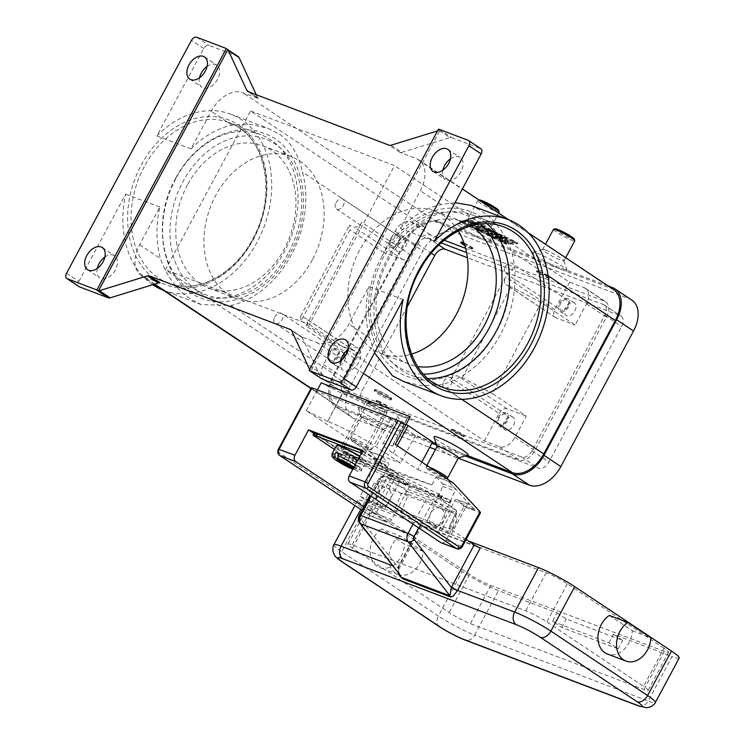 <?xml version="1.0" encoding="UTF-8"?>
<svg xmlns="http://www.w3.org/2000/svg" width="745" height="745" viewBox="0 0 745 745"><rect width="100%" height="100%" fill="white"/><g stroke="black" fill="none" stroke-linecap="round" stroke-linejoin="round"><path stroke-width="0.56" stroke-dasharray="3.73 2.79" d="M428.151 378.562A85.796 64.731 -69.2 0 1 411.231 375.34A85.796 64.731 -69.2 0 1 401.397 370.274A85.796 64.731 -69.2 0 1 387.223 258.869A85.796 64.731 -69.2 0 1 472.153 214.923A85.796 64.731 -69.2 0 1 481.978 219.989A85.796 64.731 -69.2 0 1 486.941 223.751M403.129 299.481L368.999 286.527L348.828 324.149A29.018 18.765 123.7 0 1 317.389 342.802L301.194 336.647A4.833 3.129 123.7 0 1 301.604 336.861A4.833 3.129 123.7 0 1 301.883 337.085A4.833 3.129 123.7 0 1 302.368 337.783L320.965 377.892A4.833 3.129 -56.3 0 0 321.458 378.59M374.484 352.897L369.576 337.969A94.261 71.12 -69.2 0 1 368.999 286.527M470.812 205.359L480.991 210.686C495.043 219.933 505.25 233.53 511.619 251.475A94.261 71.12 -69.2 0 1 440.081 384.904L422.07 385.817L403.883 381.608M480.897 148.758A4.833 3.129 -56.3 0 0 480.488 148.544L468.205 140.367M391.032 145.228L401.779 152.38A4.833 3.129 123.7 0 1 400.838 152.539A4.833 3.129 123.7 0 1 399.99 152.39L416.194 158.545A29.018 18.765 123.7 0 1 418.643 159.803A29.018 18.765 123.7 0 1 420.366 190.72L400.195 228.343L434.326 241.306M401.779 152.38L449.822 137.583L439.075 130.422A4.833 3.129 123.7 0 1 439.988 130.273L310.684 371.41A4.833 3.129 123.7 0 1 310.218 370.74L309.641 369.483M439.327 129.397L451.61 137.574A4.833 3.129 -56.3 0 0 450.762 137.425A4.833 3.129 -56.3 0 0 449.822 137.583M451.61 137.574L480.488 148.544M442.828 170.214A13.298 8.605 -56.3 0 0 445.389 179.675A13.298 8.605 -56.3 0 0 460.922 171.704A13.298 8.605 -56.3 0 0 460.14 157.53A13.298 8.605 -56.3 0 0 450.418 158.825M613.619 289.609A29.018 18.765 -56.3 0 0 611.161 288.352L562.196 269.755A19.342 2.151 -151.8 0 0 566.973 270.454A19.342 2.151 -151.8 0 0 555.9 262.445A19.342 2.151 -151.8 0 0 537.639 253.402A19.342 2.151 -151.8 0 0 533.085 252.285A19.342 2.151 -151.8 0 0 542.174 259.67A19.342 2.151 -151.8 0 0 562.196 269.755L486.522 241.017A19.342 2.151 -151.8 0 0 491.3 241.715A19.342 2.151 -151.8 0 0 480.227 233.716A19.342 2.151 -151.8 0 0 461.965 224.664A19.342 2.151 -151.8 0 0 457.421 223.547A19.342 2.151 -151.8 0 0 466.51 230.931A19.342 2.151 -151.8 0 0 486.522 241.017L437.566 222.429A29.018 18.765 -56.3 0 0 406.127 241.082L334.589 374.512A29.018 18.765 -56.3 0 0 336.312 405.429A29.018 18.765 -56.3 0 0 338.761 406.686L387.726 425.283A19.342 2.151 28.2 0 1 369.464 416.231A19.342 2.151 28.2 0 1 358.392 408.232A19.342 2.151 28.2 0 1 363.16 408.93A19.342 2.151 28.2 0 1 383.181 419.007A19.342 2.151 28.2 0 1 392.27 426.401A19.342 2.151 28.2 0 1 387.726 425.283L432.435 442.26M237.934 56.434A4.833 3.129 -56.3 0 0 237.841 56.397L208.963 45.426A4.833 3.129 -56.3 0 0 206.197 45.873A4.833 3.129 -56.3 0 0 203.72 48.537L156.86 135.935L190.99 148.898L211.161 111.266A29.018 18.765 123.7 0 1 242.591 92.613L258.794 98.768A4.833 3.129 123.7 0 1 258.385 98.554A4.833 3.129 123.7 0 1 258.105 98.331A4.833 3.129 123.7 0 1 257.612 97.632L256.271 94.736M471.781 220.38L460.121 220.892L506.321 243.382L517.989 242.87L471.781 220.38L471.324 221.228L517.533 243.717L505.874 244.23L459.665 221.74L471.324 221.228M545.647 250.115A12.088 1.35 -151.8 0 0 542.807 249.417A12.088 1.35 -151.8 0 0 542.667 249.51A12.088 1.35 -151.8 0 0 549.028 254.352A12.088 1.35 -151.8 0 0 561.004 260.34A12.088 1.35 -151.8 0 0 563.984 260.936A12.088 1.35 -151.8 0 0 563.984 260.769A12.088 1.35 -151.8 0 0 557.064 255.768A12.088 1.35 -151.8 0 0 545.647 250.115M553.451 229.395A12.088 1.35 -151.8 0 0 559.821 234.237A12.088 1.35 -151.8 0 0 571.788 240.216A12.088 1.35 -151.8 0 0 574.768 240.821M555.211 228.817A10.886 1.211 -151.8 0 0 560.324 232.971A10.886 1.211 -151.8 0 0 571.592 238.642A10.886 1.211 -151.8 0 0 574.274 239.033M485.33 231.602A12.088 1.35 28.2 0 1 473.354 225.623A12.088 1.35 28.2 0 1 466.994 220.771A12.088 1.35 28.2 0 1 467.134 220.678A12.088 1.35 28.2 0 1 469.974 221.377A12.088 1.35 28.2 0 1 481.391 227.029A12.088 1.35 28.2 0 1 488.31 232.03A12.088 1.35 28.2 0 1 488.31 232.198A12.088 1.35 28.2 0 1 485.33 231.602M499.094 212.083A12.088 1.35 28.2 0 1 496.114 211.478A12.088 1.35 28.2 0 1 484.148 205.499A12.088 1.35 28.2 0 1 477.787 200.656A12.088 1.35 28.2 0 1 477.927 200.554A12.088 1.35 28.2 0 1 480.767 201.262A12.088 1.35 28.2 0 1 481.121 201.392M498.601 210.295A10.886 1.211 28.2 0 1 495.919 209.913A10.886 1.211 28.2 0 1 484.66 204.232A10.886 1.211 28.2 0 1 479.547 200.079M340.623 360.831A13.298 8.605 -56.3 0 0 343.184 370.293A13.298 8.605 -56.3 0 0 358.717 362.321A13.298 8.605 -56.3 0 0 357.926 348.148A13.298 8.605 -56.3 0 0 348.204 349.442M309.156 370.386L310.684 371.41M439.075 130.422L437.566 130.887M439.988 130.273L438.451 129.248M66.519 273.331L78.802 281.508A4.833 3.129 -56.3 0 0 78.067 284.832A4.833 3.129 -56.3 0 0 79.091 286.667M97.288 268.414A13.298 8.605 -56.3 0 0 99.849 277.885A13.298 8.605 -56.3 0 0 115.382 269.913A13.298 8.605 -56.3 0 0 114.59 255.74A13.298 8.605 -56.3 0 0 104.877 257.025M199.502 77.806A13.298 8.605 -56.3 0 0 202.063 87.267A13.298 8.605 -56.3 0 0 217.587 79.296A13.298 8.605 -56.3 0 0 216.804 65.122A13.298 8.605 -56.3 0 0 207.082 66.417M78.802 281.508L125.663 194.11A94.261 71.12 -69.2 0 0 152.762 284.711M156.86 135.935A94.261 71.12 -69.2 0 1 230.736 114.19A94.261 71.12 -69.2 0 1 241.538 119.749A94.261 71.12 -69.2 0 1 260.666 234.973A94.261 71.12 -69.2 0 1 163.798 290.429A94.261 71.12 -69.2 0 1 163.313 290.243M175.839 178.595A85.796 64.731 110.8 0 0 190.012 290.001A85.796 64.731 110.8 0 0 199.846 295.067A85.796 64.731 110.8 0 0 284.776 251.121A85.796 64.731 110.8 0 0 270.603 139.715A85.796 64.731 110.8 0 0 260.769 134.649A85.796 64.731 110.8 0 0 175.839 178.595M159.998 283.026L143.794 276.879A29.018 18.765 123.7 0 1 141.336 275.613A29.018 18.765 123.7 0 1 139.613 244.695L159.793 207.073A94.261 71.12 110.8 0 0 160.371 258.515C166.74 276.46 176.956 290.056 191.009 299.304L201.178 304.63L230.866 305.45A94.261 71.12 110.8 0 0 302.414 172.02C298.847 155.137 291.221 142.528 279.543 134.184L268.116 128.382L249.92 124.173L231.918 125.085A94.261 71.12 110.8 0 0 190.99 148.898M159.793 207.073L125.663 194.11M467.944 455.139A19.342 2.151 28.2 0 1 463.399 454.022A19.342 2.151 28.2 0 1 445.137 444.97A19.342 2.151 28.2 0 1 434.056 436.97M436.123 443.657L467.05 455.4M432.631 441.897L415.421 435.359L390.855 419.007A38.693 4.312 -151.8 0 0 366.54 404.796A38.693 4.312 -151.8 0 0 342.551 393.639L321.179 382.883M410.206 416.688L407.245 418.206A38.693 4.312 -151.8 0 0 397.709 416.269A38.693 4.312 -151.8 0 0 397.653 416.613A38.693 4.312 -151.8 0 0 406.155 424.24M342.262 393.518L327.679 421.381A38.693 4.312 28.2 0 1 351.659 432.547A38.693 4.312 28.2 0 1 375.983 446.749L400.54 463.101L415.421 435.359M421.81 462.068L417.759 469.639L393.192 453.286A38.693 4.312 28.2 0 1 382.781 444.365A38.693 4.312 28.2 0 1 382.837 444.02A38.693 4.312 28.2 0 1 392.373 445.948L395.325 444.439M437.054 446.478A12.088 1.35 -151.8 0 0 437.045 446.646A12.088 1.35 -151.8 0 0 443.973 451.647A12.088 1.35 -151.8 0 0 455.381 457.309A12.088 1.35 -151.8 0 0 458.231 458.007A12.088 1.35 -151.8 0 0 458.361 457.905M429.921 467.469A12.088 1.35 -151.8 0 0 429.241 467.208A12.088 1.35 -151.8 0 0 426.261 466.603A12.088 1.35 -151.8 0 0 426.261 466.77A12.088 1.35 -151.8 0 0 433.18 471.771A12.088 1.35 -151.8 0 0 444.597 477.424A12.088 1.35 -151.8 0 0 447.438 478.122M438.377 473.103A10.886 1.211 -151.8 0 0 429.446 468.773A10.886 1.211 -151.8 0 0 426.755 468.382A10.886 1.211 -151.8 0 0 432.985 472.889A10.886 1.211 -151.8 0 0 443.266 477.973A10.886 1.211 -151.8 0 0 445.817 478.607A10.886 1.211 -151.8 0 0 445.668 477.955M364.361 418.345A12.088 1.35 28.2 0 1 376.337 424.324A12.088 1.35 28.2 0 1 382.697 429.176A12.088 1.35 28.2 0 1 382.558 429.269A12.088 1.35 28.2 0 1 379.717 428.571A12.088 1.35 28.2 0 1 368.3 422.918A12.088 1.35 28.2 0 1 361.381 417.917A12.088 1.35 28.2 0 1 361.381 417.74A12.088 1.35 28.2 0 1 364.361 418.345M353.577 438.47A12.088 1.35 28.2 0 1 365.544 444.448A12.088 1.35 28.2 0 1 371.904 449.291A12.088 1.35 28.2 0 1 371.764 449.393A12.088 1.35 28.2 0 1 368.924 448.686A12.088 1.35 28.2 0 1 357.507 443.033A12.088 1.35 28.2 0 1 350.588 438.032A12.088 1.35 28.2 0 1 350.597 437.864A12.088 1.35 28.2 0 1 353.577 438.47M353.773 440.034A10.886 1.211 28.2 0 1 365.031 445.706A10.886 1.211 28.2 0 1 370.144 449.868A10.886 1.211 28.2 0 1 367.592 449.235A10.886 1.211 28.2 0 1 357.321 444.15A10.886 1.211 28.2 0 1 351.091 439.643A10.886 1.211 28.2 0 1 353.773 440.034M400.195 228.343A94.261 71.12 -69.2 0 1 441.124 204.54L455.018 202.705M187.517 184.788A76.13 57.44 110.8 0 0 208.814 288.129A76.13 57.44 110.8 0 0 284.171 249.137A76.13 57.44 110.8 0 0 262.873 145.797A76.13 57.44 110.8 0 0 187.517 184.788M312.36 259.847A76.13 57.44 -69.2 0 1 237.003 298.829A76.13 57.44 -69.2 0 1 215.705 195.488A76.13 57.44 -69.2 0 1 291.072 156.506A76.13 57.44 -69.2 0 1 312.36 259.847M471.129 225.856A76.13 57.44 110.8 0 0 463.176 221.861A76.13 57.44 110.8 0 0 387.819 260.852A76.13 57.44 110.8 0 0 409.126 364.193A76.13 57.44 110.8 0 0 417.721 366.493M458.25 230.95A76.13 57.44 110.8 0 0 434.987 211.161A76.13 57.44 110.8 0 0 359.63 250.143A76.13 57.44 110.8 0 0 380.928 353.493A76.13 57.44 110.8 0 0 411.473 354.136M506.321 243.382L505.874 244.23M460.121 220.892L459.665 221.74M461.891 222.587L472.656 222.112L515.307 242.87L504.542 243.336L461.891 222.587L462.347 221.74L473.112 221.265L515.764 242.023L504.998 242.488L462.347 221.74M517.989 242.87L517.533 243.717M504.998 242.488L504.542 243.336M488.878 229.535L504.812 240.141L507.475 241.445L510.213 241.306L507.066 239.573L505.045 239.657L500.221 236.444L506.228 238.651L497.921 234.917L493.097 231.704L501.087 235.597L502.251 235.997L500.212 234.694L488.385 229.097L488.878 229.535L488.422 230.382L499.755 235.541L501.795 236.845L500.64 236.444L492.641 232.552L497.464 235.765L505.781 239.499L499.765 237.292L504.589 240.505L506.609 240.421L509.757 242.153L507.028 242.283L504.356 240.989L488.422 230.382M479.547 229.749L481.773 230.596L468.698 222.42L479.547 229.749L479.091 230.596L468.735 223.696L481.317 231.444L479.091 230.596M470.98 222.774L489.363 234.489L473.867 224.059L477.368 223.891L474.22 222.159L470.542 222.317L470.523 223.621L470.039 223.183L473.764 223.006L476.912 224.739L473.42 224.906L488.906 235.336L470.523 223.621M499.467 237.86L491.355 233.409L492.79 235.318L477.824 225.884L494.112 236.845L496.822 238.121L495.285 236.025L505.725 241.501L483.989 226.918L481.764 226.07L499.467 237.86L499.01 238.707L481.307 226.918L483.533 227.765L505.278 242.349L494.829 236.873L496.375 238.968L493.665 237.692L477.852 227.169L492.333 236.165L490.899 234.256L499.01 238.707M492.79 235.318L492.333 236.165M491.355 233.409L490.899 234.256M495.285 236.025L494.829 236.873M473.867 224.059L473.42 224.906M515.764 242.023L515.307 242.87M473.112 221.265L472.656 222.112M505.045 239.657L504.589 240.505M500.221 236.444L499.765 237.292M497.921 234.917L497.464 235.765M493.097 231.704L492.641 232.552M425.628 227.476L410.793 221.842A14.509 9.387 -56.3 0 0 395.074 231.174L383.722 252.35L403.008 259.679A7.254 4.694 123.7 0 0 410.868 255.013L425.628 227.476L250.618 110.958L165.446 269.802L340.456 386.329L355.216 358.792A7.254 4.694 -56.3 0 0 354.788 351.063A7.254 4.694 -56.3 0 0 354.173 350.746L334.887 343.426L323.535 364.603A14.509 9.387 -56.3 0 0 324.392 380.062A14.509 9.387 -56.3 0 0 325.621 380.695L340.456 386.329M306.093 326.087L361.744 222.308A7.254 4.694 123.7 0 1 353.884 226.964L349.433 225.279L349.945 229.86L301.11 320.937L300.598 316.346L305.05 318.041A7.254 4.694 123.7 0 1 305.664 318.357A7.254 4.694 123.7 0 1 306.093 326.087L355.216 358.792M250.618 110.958L394.543 165.614L309.371 324.457L165.446 269.802M300.598 316.346L349.433 225.279M383.722 252.35L349.945 229.86M301.11 320.937L334.887 343.426M444.216 240.244L430.75 235.131A14.509 9.387 -56.3 0 0 415.03 244.462L343.492 377.892A14.509 9.387 -56.3 0 0 344.348 393.351A14.509 9.387 -56.3 0 0 345.578 393.975L519.172 459.907A14.509 9.387 -56.3 0 0 534.891 450.576L606.439 317.147A14.509 9.387 -56.3 0 0 605.573 301.688A14.509 9.387 -56.3 0 0 604.344 301.054L465.569 248.355M466.538 252.546L603.385 304.519A9.676 6.258 123.7 0 1 604.204 304.938A9.676 6.258 123.7 0 1 604.782 315.247L532.098 450.79A9.676 6.258 123.7 0 1 521.621 457.011L346.537 390.52A9.676 6.258 123.7 0 1 345.717 390.101A9.676 6.258 123.7 0 1 345.149 379.792L417.824 244.248A9.676 6.258 123.7 0 1 428.3 238.028L441.133 242.898M309.371 324.457L484.38 440.984L499.215 446.618A14.509 9.387 -56.3 0 0 514.935 437.287L526.287 416.11L492.519 393.621L541.345 302.554L575.121 325.044L586.483 303.858A14.509 9.387 -56.3 0 0 585.617 288.399A14.509 9.387 -56.3 0 0 584.387 287.775L569.553 282.141L394.543 165.614M484.38 440.984L499.141 413.447L450.017 380.742A7.254 4.694 123.7 0 1 457.877 376.076L462.328 377.771L492.519 393.621M462.328 377.771L511.163 286.695L506.712 285.009A7.254 4.694 123.7 0 1 506.097 284.692A7.254 4.694 123.7 0 1 505.659 276.963L450.017 380.742M541.345 302.554L511.163 286.695M499.141 413.447A7.254 4.694 123.7 0 1 507 408.781L526.287 416.11M569.553 282.141L554.792 309.669A7.254 4.694 -56.3 0 0 555.221 317.398A7.254 4.694 -56.3 0 0 555.835 317.715L575.121 325.044M407.338 306.549L362.033 391.041A9.676 6.258 -56.3 0 0 362.61 401.341A9.676 6.258 -56.3 0 0 363.43 401.76L538.505 468.251A9.676 6.258 -56.3 0 0 548.981 462.04L621.665 326.487A9.676 6.258 -56.3 0 0 621.088 316.178A9.676 6.258 -56.3 0 0 620.278 315.759L467.385 257.696M631.816 300.077A29.018 18.765 -56.3 0 0 629.357 298.82L454.273 232.328A29.018 18.765 -56.3 0 0 422.843 250.981L350.159 386.534A29.018 18.765 -56.3 0 0 351.882 417.442A29.018 18.765 -56.3 0 0 354.341 418.709L429.716 447.335M435.434 449.505L458.231 458.156M608.013 285.884L437.389 221.088A29.018 18.765 -56.3 0 0 405.96 239.741L333.276 375.284A29.018 18.765 -56.3 0 0 334.999 406.202A29.018 18.765 -56.3 0 0 337.457 407.459L431.867 443.322M436.57 445.11L465.159 455.959M344.367 361.046A7.497 4.852 -56.3 0 0 343.92 353.055A7.497 4.852 -56.3 0 0 335.166 357.553A7.497 4.852 -56.3 0 0 335.613 365.534A7.497 4.852 -56.3 0 0 344.367 361.046M329.029 353.465A7.497 4.852 123.7 0 1 337.783 348.967A7.497 4.852 123.7 0 1 338.23 356.957A7.497 4.852 123.7 0 1 329.476 361.446A7.497 4.852 123.7 0 1 329.029 353.465M377.65 401.332A7.254 0.81 -151.8 0 0 375.862 400.968A7.254 0.81 -151.8 0 0 379.68 403.874A7.254 0.81 -151.8 0 0 386.869 407.459A7.254 0.81 -151.8 0 0 388.657 407.822A7.254 0.81 -151.8 0 0 384.839 404.917A7.254 0.81 -151.8 0 0 377.65 401.332M453.323 430.07A7.254 0.81 -151.8 0 0 451.535 429.707A7.254 0.81 -151.8 0 0 455.353 432.612A7.254 0.81 -151.8 0 0 462.533 436.197A7.254 0.81 -151.8 0 0 464.321 436.561A7.254 0.81 -151.8 0 0 460.503 433.655A7.254 0.81 -151.8 0 0 453.323 430.07M389.393 398.324A9.676 1.08 -151.8 0 0 391.777 398.808A9.676 1.08 -151.8 0 0 386.683 394.924A9.676 1.08 -151.8 0 0 377.11 390.147A9.676 1.08 -151.8 0 0 374.726 389.663A9.676 1.08 -151.8 0 0 379.81 393.537A9.676 1.08 -151.8 0 0 389.393 398.324M376.542 391.2A9.676 1.08 -151.8 0 0 374.269 390.641A9.676 1.08 -151.8 0 0 374.158 390.725A9.676 1.08 -151.8 0 0 379.242 394.599A9.676 1.08 -151.8 0 0 388.825 399.385A9.676 1.08 -151.8 0 0 391.209 399.86A9.676 1.08 -151.8 0 0 391.209 399.73A9.676 1.08 -151.8 0 0 385.677 395.725A9.676 1.08 -151.8 0 0 376.542 391.2M462.766 435.778A7.254 0.81 -151.8 0 0 464.554 436.142A7.254 0.81 -151.8 0 0 460.736 433.227A7.254 0.81 -151.8 0 0 453.556 429.642A7.254 0.81 -151.8 0 0 451.768 429.278A7.254 0.81 -151.8 0 0 455.577 432.184A7.254 0.81 -151.8 0 0 462.766 435.778M377.883 400.903A7.254 0.81 28.2 0 1 385.063 404.498A7.254 0.81 28.2 0 1 388.881 407.403A7.254 0.81 28.2 0 1 387.093 407.04A7.254 0.81 28.2 0 1 379.913 403.455A7.254 0.81 28.2 0 1 376.095 400.54A7.254 0.81 28.2 0 1 377.883 400.903M513.519 425.283A7.497 4.852 -56.3 0 0 513.072 417.293A7.497 4.852 -56.3 0 0 504.318 421.791A7.497 4.852 -56.3 0 0 504.765 429.772A7.497 4.852 -56.3 0 0 513.519 425.283M498.172 417.703A7.497 4.852 123.7 0 1 506.926 413.205A7.497 4.852 123.7 0 1 507.373 421.195A7.497 4.852 123.7 0 1 498.619 425.684A7.497 4.852 123.7 0 1 498.172 417.703M463.921 242.935A7.254 0.81 28.2 0 1 470.644 246.455A7.254 0.81 28.2 0 1 473.829 248.979A7.254 0.81 28.2 0 1 472.041 248.616A7.254 0.81 28.2 0 1 464.852 245.031A7.254 0.81 28.2 0 1 461.034 242.125M538.495 271.217A7.254 0.81 28.2 0 1 545.675 274.812A7.254 0.81 28.2 0 1 549.493 277.717A7.254 0.81 28.2 0 1 547.705 277.354A7.254 0.81 28.2 0 1 540.525 273.769A7.254 0.81 28.2 0 1 536.707 270.863A7.254 0.81 28.2 0 1 538.495 271.217M538.272 271.646A7.254 0.81 -151.8 0 0 536.484 271.282A7.254 0.81 -151.8 0 0 540.302 274.188A7.254 0.81 -151.8 0 0 547.482 277.773A7.254 0.81 -151.8 0 0 549.27 278.136A7.254 0.81 -151.8 0 0 545.452 275.231A7.254 0.81 -151.8 0 0 538.272 271.646M464.135 243.55A7.254 0.81 28.2 0 1 470.635 247.014A7.254 0.81 28.2 0 1 473.596 249.398A7.254 0.81 28.2 0 1 471.808 249.044A7.254 0.81 28.2 0 1 464.778 245.543M405.69 246.679A7.497 4.852 -56.3 0 0 405.252 238.689A7.497 4.852 -56.3 0 0 396.498 243.177A7.497 4.852 -56.3 0 0 396.936 251.167A7.497 4.852 -56.3 0 0 405.69 246.679M390.352 239.089A7.497 4.852 123.7 0 1 399.106 234.6A7.497 4.852 123.7 0 1 399.553 242.591A7.497 4.852 123.7 0 1 390.799 247.079A7.497 4.852 123.7 0 1 390.352 239.089M574.842 310.907A7.497 4.852 -56.3 0 0 574.395 302.926A7.497 4.852 -56.3 0 0 565.641 307.415A7.497 4.852 -56.3 0 0 566.088 315.405A7.497 4.852 -56.3 0 0 574.842 310.907M559.504 303.327A7.497 4.852 123.7 0 1 568.258 298.838A7.497 4.852 123.7 0 1 568.696 306.819A7.497 4.852 123.7 0 1 559.942 311.317A7.497 4.852 123.7 0 1 559.504 303.327M398.603 242.227A5.951 3.846 123.7 0 1 391.656 245.794A5.951 3.846 123.7 0 1 391.302 239.452A5.951 3.846 123.7 0 1 398.249 235.886A5.951 3.846 123.7 0 1 398.603 242.227M336.032 202.659A5.951 3.846 123.7 0 1 342.979 199.092A5.951 3.846 123.7 0 1 343.333 205.434A5.951 3.846 123.7 0 1 336.386 208.991A5.951 3.846 123.7 0 1 336.032 202.659M506.423 420.832A5.951 3.846 123.7 0 1 499.476 424.399A5.951 3.846 123.7 0 1 499.122 418.057A5.951 3.846 123.7 0 1 506.069 414.49A5.951 3.846 123.7 0 1 506.423 420.832M443.862 381.263A5.951 3.846 123.7 0 1 450.809 377.696A5.951 3.846 123.7 0 1 451.163 384.038A5.951 3.846 123.7 0 1 444.216 387.605A5.951 3.846 123.7 0 1 443.862 381.263M337.28 356.594A5.951 3.846 123.7 0 1 330.333 360.161A5.951 3.846 123.7 0 1 329.979 353.819A5.951 3.846 123.7 0 1 336.926 350.252A5.951 3.846 123.7 0 1 337.28 356.594M274.709 317.025A5.951 3.846 123.7 0 1 281.657 313.459A5.951 3.846 123.7 0 1 282.01 319.801A5.951 3.846 123.7 0 1 275.063 323.367A5.951 3.846 123.7 0 1 274.709 317.025M567.746 306.465A5.951 3.846 123.7 0 1 560.799 310.032A5.951 3.846 123.7 0 1 560.454 303.69A5.951 3.846 123.7 0 1 567.392 300.123A5.951 3.846 123.7 0 1 567.746 306.465M505.185 266.896A5.951 3.846 123.7 0 1 512.132 263.33A5.951 3.846 123.7 0 1 512.486 269.662A5.951 3.846 123.7 0 1 505.538 273.229A5.951 3.846 123.7 0 1 505.185 266.896M317.417 389.896L316.634 391.358L405.662 425.162M417.759 469.639L453.658 483.272M327.381 421.27L306.297 410.625L364.64 449.468L400.54 463.101M392.671 446.059L407.543 418.317M306.297 410.625L316.634 391.358L312.034 388.285L279.096 449.71A2.421 1.825 110.8 0 0 279.496 452.848L370.069 513.156A2.421 1.825 110.8 0 0 372.742 512.057L391.013 477.983L364.64 449.468M311.382 387.726L312.034 388.285M391.013 477.983L393.816 479.966L409.694 486.001L391.637 519.675A4.833 3.651 -69.2 0 1 386.851 522.152A4.833 3.651 -69.2 0 1 386.292 521.863L363.784 506.879M441.152 542.77A4.833 3.651 110.8 0 0 445.938 540.293L463.995 506.619L480.497 512.709M408.372 484.576L403.241 479.333A2.421 1.825 110.8 0 0 402.7 478.961A2.421 1.825 110.8 0 0 400.307 480.199L384.699 509.301L372.416 501.124L388.434 465.811A2.421 1.825 110.8 0 0 388.21 463.083L381.896 456.257L369.725 451.638L396.21 479.948L408.372 484.576L409.694 486.001M462.58 505.389L474.844 509.813L448.471 481.307L436.197 476.875L442.521 483.71A2.421 1.825 -69.2 0 1 442.744 486.429L426.717 521.751L439.001 529.928L454.608 500.817A2.421 1.825 -69.2 0 1 457.002 499.578A2.421 1.825 -69.2 0 1 457.551 499.951L462.58 505.389L474.742 510.008L469.713 504.57A2.421 1.825 110.8 0 0 469.173 504.197A2.421 1.825 110.8 0 0 466.78 505.436L451.172 534.547L438.889 526.37L454.906 491.048A2.421 1.825 110.8 0 0 454.683 488.329L448.369 481.503M463.995 506.619L462.682 505.194M362.852 450.483L396.629 472.973L431.877 484.948L436.197 476.875M431.877 484.948L377.566 464.321L342.318 452.345L313.878 433.413M381.896 456.257L377.566 464.321M369.725 451.638L376.048 458.464A2.421 1.825 -69.2 0 1 376.272 461.183L360.254 496.505L372.528 504.682L388.136 475.571A2.421 1.825 -69.2 0 1 390.529 474.332A2.421 1.825 -69.2 0 1 391.078 474.705L396.21 479.948M439.001 529.928L451.172 534.547M426.717 521.751L438.889 526.37M360.254 496.505L372.416 501.124M372.528 504.682L384.699 509.301M408.269 484.762L396.107 480.143M396.629 472.973L342.318 452.345M414.639 486.709L419.025 488.599L418.057 490.815L413.671 488.925L414.639 486.709L403.743 481.521L402.775 483.738L390.026 478.383L390.995 476.167L353.987 458.548A143.887 108.556 -69.2 0 1 344.264 453.09M362.508 451.125L394.701 472.237A143.887 108.556 110.8 0 0 404.433 477.703L441.44 495.323L440.481 497.539L441.506 498.098L438.386 497.26L439.354 495.043L438.321 494.484L441.44 495.323M344.255 453.081L314.176 432.882M361.372 453.249L364.398 454.934L365.534 452.82M390.995 476.167L403.743 481.521M439.354 495.043L450.241 500.23L449.282 502.447L450.315 503.005L449.514 502.763L450.474 500.547L451.274 500.789L450.241 500.23M451.274 500.789L450.315 503.005M419.025 488.599L450.474 500.547M402.775 483.738L413.671 488.925M334.449 449.431L342.504 454.795A146.309 110.381 110.8 0 0 353.018 460.764L390.026 478.383M440.481 497.539L403.473 479.92A146.309 110.381 -69.2 0 1 392.95 473.95L364.398 454.934M359.807 456.173A16.93 1.89 28.2 0 1 366.372 461.537A16.93 1.89 28.2 0 1 362.2 460.689A16.93 1.89 28.2 0 1 345.438 452.317A16.93 1.89 28.2 0 1 336.535 445.538M353.139 468.605L356.343 470.738L359.034 469.657L360.161 467.534A16.93 1.89 28.2 0 1 358.792 467.041A16.93 1.89 28.2 0 1 357.2 466.407L356.063 468.531L353.372 469.611L352.804 469.229M338.891 453.37L343.147 456.21L347.198 453.156L350.262 455.195L345.727 463.669M350.262 455.195L353.232 456.322L352.115 466.1M353.866 467.255L355.188 468.139L356.306 458.371L353.232 456.322M349.181 464.982L353.335 457.244L356.408 459.283L355.905 464.703L360.161 467.534M355.188 468.139L353.689 467.571M356.306 458.371L353.335 457.244M353.977 467.05A14.509 1.62 -151.8 0 1 356.343 470.738L356.697 470.905C359.295 471.883 360.999 471.585 361.828 470.011A16.93 1.89 -151.8 0 0 355.263 464.647M347.198 453.156L344.227 452.029L340.186 455.083L343.147 456.21M343.091 461.919L347.3 454.068L344.227 452.029M340.186 455.083L338.556 453.994M336.358 460.112L344.33 452.941L347.3 454.068M344.33 452.941L347.403 454.99L340.12 461.537M355.905 464.703L352.944 463.576L353.437 458.156L350.364 456.117L346.22 463.856M350.364 456.117L347.403 454.99M353.437 458.156L356.408 459.283M352.73 469.359L353.372 469.611A14.509 1.62 -151.8 0 1 352.748 469.341M357.2 466.407L352.944 463.576M418.057 490.815L449.514 502.763M449.282 502.447L438.386 497.26M388.62 397.811A8.465 0.941 -151.8 0 0 390.715 398.119A8.465 0.941 -151.8 0 0 385.863 394.617A8.465 0.941 -151.8 0 0 377.873 390.659A8.465 0.941 -151.8 0 0 375.89 390.166A8.465 0.941 -151.8 0 0 379.866 393.397A8.465 0.941 -151.8 0 0 388.62 397.811M368.756 401.834A12.088 1.35 -151.8 0 0 365.776 401.229A12.088 1.35 -151.8 0 0 372.146 406.072A12.088 1.35 -151.8 0 0 384.113 412.05A12.088 1.35 -151.8 0 0 387.093 412.656A12.088 1.35 -151.8 0 0 380.732 407.813A12.088 1.35 -151.8 0 0 368.756 401.834M359.127 458.65A12.088 1.35 28.2 0 1 347.161 452.671A12.088 1.35 28.2 0 1 340.8 447.82A12.088 1.35 28.2 0 1 343.78 448.425A12.088 1.35 28.2 0 1 355.747 454.403A12.088 1.35 28.2 0 1 362.107 459.246A12.088 1.35 28.2 0 1 359.127 458.65M382.576 411.026A9.676 1.08 -151.8 0 0 384.96 411.51A9.676 1.08 -151.8 0 0 379.876 407.636A9.676 1.08 -151.8 0 0 370.293 402.849A9.676 1.08 -151.8 0 0 367.909 402.375A9.676 1.08 -151.8 0 0 373.003 406.249A9.676 1.08 -151.8 0 0 382.576 411.026M357.591 457.626A9.676 1.08 -151.8 0 0 359.975 458.11A9.676 1.08 -151.8 0 0 354.89 454.236A9.676 1.08 -151.8 0 0 345.308 449.449A9.676 1.08 -151.8 0 0 342.923 448.965A9.676 1.08 -151.8 0 0 348.017 452.839A9.676 1.08 -151.8 0 0 357.591 457.626M389.719 490.061A9.676 7.301 -69.2 0 1 389.365 501.562A9.676 7.301 -69.2 0 1 380.108 505.957A9.676 7.301 -69.2 0 1 377.37 503.769L365.497 499.262A9.676 7.301 110.8 0 0 367.136 500.873A9.676 7.301 110.8 0 0 368.244 501.45A9.676 7.301 110.8 0 0 377.817 496.496A9.676 7.301 110.8 0 0 377.855 485.554A9.676 7.301 110.8 0 0 375.108 483.365A9.676 7.301 110.8 0 0 374.167 483.095L386.031 487.603A9.676 7.301 110.8 0 0 377.408 492.827A9.676 7.301 110.8 0 0 377.37 503.769L430.787 524.052A9.676 7.301 -69.2 0 1 430.815 513.109A9.676 7.301 -69.2 0 1 439.448 507.885L451.321 512.402A9.676 7.301 -69.2 0 1 452.262 512.662A9.676 7.301 -69.2 0 1 455.009 514.851A9.676 7.301 -69.2 0 1 454.971 525.793A9.676 7.301 -69.2 0 1 445.398 530.747A9.676 7.301 -69.2 0 1 444.29 530.179A9.676 7.301 -69.2 0 1 442.651 528.559L430.787 524.052A9.676 7.301 110.8 0 0 433.525 526.24A9.676 7.301 110.8 0 0 442.781 521.845A9.676 7.301 110.8 0 0 443.135 510.344A9.676 7.301 110.8 0 0 440.397 508.155A9.676 7.301 110.8 0 0 439.448 507.885L386.031 487.603A9.676 7.301 -69.2 0 1 386.981 487.873A9.676 7.301 -69.2 0 1 389.719 490.061M395.437 507.699L401.304 493.795L404.74 491.765L407.906 491.588A2.421 1.825 -69.2 0 1 408.428 494.466L401.304 493.795L380.239 479.771L360.645 516.304A2.421 1.825 110.8 0 0 360.692 519.107L397.932 567.215A4.833 0.475 27.3 0 1 399.264 568.295C398.724 568.565 398.705 570.139 399.208 573.026L400.903 576.239L398.826 572.821L397.932 567.215A14.509 10.951 -69.2 0 1 398.072 566.945L420.785 524.582L395.437 507.699L401.49 510.893L448.974 528.922L450.166 529.155L448.844 527.991L466.137 539.501M398.072 566.945A4.833 0.54 28.2 0 1 399.376 568.062A4.833 0.54 28.2 0 1 399.367 568.1L399.264 568.305A4.833 0.475 27.3 0 1 398.081 568.035L397.811 572.244M420.785 524.582A4.833 0.54 28.2 0 1 422.089 525.7A4.833 0.54 28.2 0 1 422.08 525.746A4.833 0.54 28.2 0 1 420.888 525.504L480.246 548.041M418.718 527.916L433.655 500.053L454.72 514.078L456.787 513.426L455.912 512.495A2.421 1.825 110.8 0 0 455.381 509.617L456.415 511.396L448.844 527.991M609.326 615.426L632.3 630.726A21.763 16.418 -69.2 0 1 620.948 651.903A21.763 16.418 -69.2 0 1 607.408 654.017M632.3 630.726L650.851 637.767M450.166 529.155L456.834 513.342C457.607 513.212 457.253 512.038 455.782 509.822L433.367 494.904A4.833 3.129 123.7 0 1 434.391 496.729A4.833 3.129 123.7 0 1 433.655 500.053A4.833 0.54 -151.8 0 0 430.61 498.275A4.833 0.54 -151.8 0 0 427.611 496.878L380.136 478.849A4.833 0.54 -151.8 0 0 378.944 478.607A4.833 0.54 -151.8 0 0 378.935 478.653A4.833 0.54 -151.8 0 0 380.239 479.771A4.833 3.129 123.7 0 1 382.716 477.098A4.833 3.129 123.7 0 1 385.482 476.66L407.906 491.588L455.381 509.617L432.957 494.689A4.833 3.651 110.8 0 0 432.407 494.401A4.833 3.651 110.8 0 0 427.611 496.878L413.009 524.117M552.529 621.339L608.907 642.758L618.126 648.886L561.739 627.476L552.529 621.339L557.074 612.874L498.461 590.617A29.018 3.231 28.2 0 1 462.235 571.592L365.516 507.196A29.018 3.231 28.2 0 1 357.749 500.24A29.018 3.231 28.2 0 1 364.901 501.692L468.363 540.982M608.907 642.758L613.452 634.284L672.064 656.541L648.215 701.017A29.018 3.231 -151.8 0 0 655.367 702.47M557.074 612.874L566.284 619.002L622.662 640.421L613.452 634.284M561.739 627.476L566.284 619.002M618.126 648.886L622.662 640.421M679.216 657.993A29.018 3.231 28.2 0 1 672.064 656.541M400.121 535.981A21.763 16.418 110.8 0 0 388.778 556.888A21.763 16.418 110.8 0 0 398.203 574.563A21.763 16.418 110.8 0 0 411.743 572.458A21.763 16.418 110.8 0 0 423.095 551.272L400.121 535.981L381.57 528.931L404.544 544.232A21.763 16.418 -69.2 0 1 393.192 565.408A21.763 16.418 -69.2 0 1 379.652 567.522A21.763 16.418 -69.2 0 1 370.228 549.847A21.763 16.418 -69.2 0 1 381.57 528.931M423.095 551.272L404.544 544.232M664.028 648.225L567.308 583.829A16.93 1.89 -151.8 0 0 546.178 572.728L372.575 506.796A16.93 1.89 -151.8 0 0 368.403 505.957A16.93 1.89 -151.8 0 0 372.938 510.008L469.657 574.404A16.93 1.89 -151.8 0 0 490.787 585.505L664.382 651.428A16.93 1.89 -151.8 0 0 668.563 652.275A16.93 1.89 -151.8 0 0 664.028 648.225L643.587 686.341L546.867 621.945A16.93 1.89 28.2 0 0 525.737 610.853L352.134 544.921A16.93 1.89 28.2 0 0 347.962 544.083A16.93 1.89 28.2 0 0 352.497 548.134L449.216 612.53A16.93 1.89 28.2 0 0 470.346 623.63L643.941 689.553A16.93 1.89 28.2 0 0 648.113 690.401A16.93 1.89 28.2 0 0 643.587 686.341M442.651 528.559L451.321 512.402M374.167 483.095L365.497 499.262M480.581 224.049A83.384 62.906 110.8 0 0 383.219 257.789A83.384 62.906 110.8 0 0 423.588 374.111M432.947 382.26A85.796 64.731 -69.2 0 1 418.774 270.854A85.796 64.731 -69.2 0 1 503.704 226.908L472.153 214.923M399.99 152.39L389.244 145.238M437.566 222.429L242.591 92.613M248.048 91.607L258.794 98.768M611.161 288.352L416.194 158.545M257.612 97.632L249.258 92.073M302.368 337.783L291.63 330.622M310.218 370.74L320.965 377.892M196.68 37.25L208.963 45.426M203.72 48.537L191.446 40.36M141.261 165.027A88.217 66.556 -69.2 0 1 238.698 125.048A88.217 66.556 -69.2 0 1 253.272 239.601A88.217 66.556 -69.2 0 1 155.835 279.571A88.217 66.556 -69.2 0 1 141.261 165.027M144.279 166.61A85.796 64.731 110.8 0 0 158.462 278.015A85.796 64.731 110.8 0 0 168.286 283.081A85.796 64.731 110.8 0 0 253.216 239.136A85.796 64.731 110.8 0 0 239.043 127.73A85.796 64.731 110.8 0 0 229.209 122.664A85.796 64.731 110.8 0 0 144.279 166.61M288.781 252.201A83.384 62.906 110.8 0 0 274.998 143.934A83.384 62.906 110.8 0 0 182.907 181.715A83.384 62.906 110.8 0 0 196.689 289.991A83.384 62.906 110.8 0 0 288.781 252.201M291.211 329.998L301.194 336.647M363.458 373.469L342.355 359.425M341.247 358.69L317.389 342.802M338.761 406.686L311.084 388.257M154.671 284.124L143.794 276.879M390.855 419.007L375.983 446.749M393.192 453.286L397.253 445.715M237.841 56.397L225.558 48.22M231.918 125.085L211.161 111.266M441.124 204.54L420.366 190.72M548.115 275.771L511.619 251.475M139.613 244.695L160.371 258.515M230.866 305.45L334.589 374.512M369.576 337.969L348.828 324.149M406.127 241.082L302.414 172.02M461.76 399.339L440.081 384.904M480.534 227.16L480.078 228.007M478.309 226.322L477.852 227.169M494.112 236.845L493.665 237.692M496.803 238.055L496.347 238.903M503.909 240.756L503.452 241.594M505.24 241.063L504.793 241.911M483.989 226.918L483.533 227.765M481.764 226.07L481.307 226.918M486.653 233.204L486.196 234.051M488.878 234.051L488.422 234.899M477.321 223.91L476.865 224.757M474.22 222.159L473.764 223.006M470.542 222.317L470.086 223.165M471.408 223.696L470.952 224.543M481.773 230.596L481.317 231.444M469.182 222.848L468.735 223.696M504.812 240.141L504.356 240.989M507.475 241.445L507.028 242.283M510.167 241.324L509.71 242.172M507.066 239.573L506.609 240.421M505.781 238.558L505.334 239.406M503.48 237.031L503.024 237.879M501.087 235.597L500.64 236.444M500.212 234.694L499.755 235.541M489.549 229.497L489.093 230.345M410.868 255.013L361.744 222.308M403.008 259.679L353.884 226.964M323.535 364.603L343.492 377.892M395.074 231.174L415.03 244.462M325.621 380.695L345.578 393.975M586.483 303.858L606.439 317.147M514.935 437.287L534.891 450.576M507 408.781L457.877 376.076M555.835 317.715L506.712 285.009M584.387 287.775L604.344 301.054M346.537 390.52L363.43 401.76M521.621 457.011L538.505 468.251M337.457 407.459L354.341 418.709M333.276 375.284L350.159 386.534M405.96 239.741L422.843 250.981M437.389 221.088L454.273 232.328M612.474 287.57L629.357 298.82M345.149 379.792L362.033 391.041M417.824 244.248L431.271 253.198M428.3 238.028L438.833 245.04M603.385 304.519L620.278 315.759M604.782 315.247L621.665 326.487M532.098 450.79L548.981 462.04M354.173 350.746L305.05 318.041M499.215 446.618L519.172 459.907M554.792 309.669L505.659 276.963M410.793 221.842L430.75 235.131M327.679 421.381L342.551 393.639M407.245 418.206L392.373 445.948M279.31 455.074A2.421 1.565 123.7 0 1 279.124 454.515A2.421 1.565 123.7 0 1 279.496 452.848M370.069 513.156A2.421 1.565 -56.3 0 0 369.706 514.814A2.421 1.565 -56.3 0 0 370.218 515.726A2.421 1.565 -56.3 0 0 370.423 515.838L361.996 510.223L370.973 516.117A4.833 3.651 -69.2 0 1 370.423 515.838L386.292 521.863M278.444 449.151L279.096 449.71M372.742 512.057L375.759 513.64A4.833 3.651 -69.2 0 1 370.973 516.117L386.851 522.152M393.816 479.966L375.759 513.64L391.637 519.675M445.938 540.293L462.412 546.448M457.03 548.804A4.833 3.651 110.8 0 0 461.816 546.327L479.873 512.653M454.608 500.817L466.78 505.436M457.551 499.951L469.713 504.57M442.744 486.429L454.906 491.048M442.521 483.71L454.683 488.329M376.048 458.464L388.21 463.083M376.272 461.183L388.434 465.811M388.136 475.571L400.307 480.199M391.078 474.705L403.241 479.333M353.987 458.548L404.433 477.703M315.079 433.665L313.943 435.778M398.789 482.006L399.748 479.789M394.98 477.899L394.021 480.115M438.796 494.615L437.827 496.831M441.031 497.977L441.999 495.76M342.504 454.795L392.95 473.95M353.018 460.764L403.473 479.92M359.034 469.657A16.93 1.89 -151.8 0 0 361.828 470.011L366.372 461.537M331.991 454.012A16.93 1.89 -151.8 0 0 339.934 460.214A16.93 1.89 -151.8 0 0 356.063 468.531M359.341 515.186A4.833 0.54 -151.8 0 0 360.645 516.304M360.692 519.107A4.833 2.878 -37.8 0 0 359.444 521.956A4.833 2.878 -37.8 0 0 359.835 523.195M422.08 525.746L399.367 568.1A4.833 0.54 28.2 0 1 398.175 567.858A9.676 7.301 110.8 0 0 398.081 568.035M420.888 525.504L398.175 567.858L392.848 565.837M638.642 705.971A9.676 7.301 110.8 0 0 643.205 705.813A9.676 7.301 110.8 0 0 648.215 701.017L474.612 635.094A9.676 7.301 110.8 0 1 469.601 639.88A9.676 7.301 110.8 0 1 465.038 640.048M333.9 544.716A29.018 3.231 -151.8 0 0 341.676 551.673A9.676 6.258 -56.3 0 0 340.195 558.322A9.676 6.258 -56.3 0 0 342.244 561.972M438.963 626.368A9.676 6.258 123.7 0 1 436.915 622.718A9.676 6.258 123.7 0 1 438.386 616.068A29.018 3.231 -151.8 0 0 474.612 635.094L498.461 590.617M365.516 507.196L341.676 551.673L438.386 616.068L462.235 571.592M448.974 528.922L455.912 512.495L408.428 494.466L401.49 510.893M370.898 496.077L380.136 478.849A4.833 3.651 -69.2 0 1 384.923 476.372A4.833 3.651 -69.2 0 1 385.482 476.66L432.957 494.689A4.833 3.129 123.7 0 1 433.367 494.904A4.833 4.833 0 0 0 432.407 494.401L384.923 476.372A4.833 4.833 0 0 0 378.944 478.607L369.92 495.434M364.901 501.692L360.757 509.431M567.308 583.829L546.867 621.945M546.178 572.728L525.737 610.853M372.575 506.796L352.134 544.921M372.938 510.008L352.497 548.134M469.657 574.404L449.216 612.53M664.382 651.428L643.941 689.553M490.787 585.505L470.346 623.63M381.924 256.625C400.819 220.036 440.137 199.427 470.44 211.682C509.496 224.962 521.9 286.667 496.31 331.683C477.415 368.281 438.097 388.89 407.794 376.625C368.738 363.346 356.334 301.651 381.924 256.625M442.781 387.326L411.231 375.34M433.115 171.499L445.389 179.675M447.857 149.354L460.14 157.53M533.085 252.285L542.807 249.417M542.667 249.51L545.489 244.248M467.134 220.678L457.421 223.547M466.994 220.771L477.787 200.656M479.268 200.163L477.927 200.554M258.385 98.554L247.638 91.402M330.901 362.117L343.184 370.293M345.643 339.971L357.926 348.148M87.575 269.709L99.849 277.885M189.779 79.091L202.063 87.267M204.521 56.946L216.804 65.122M102.316 247.563L114.59 255.74M260.769 134.649L229.209 122.664C265.295 134.398 277.95 194.492 252.62 239.015C233.958 275.091 195.982 294.526 168.286 283.081L199.846 295.067M175.68 178.306C150.09 223.314 162.503 285.046 201.56 298.307C231.844 310.572 271.18 289.945 290.075 253.365C315.666 208.358 303.252 146.625 264.196 133.364C233.911 121.1 194.575 141.718 175.68 178.306M230.736 114.19L268.116 128.382M301.604 336.861L290.857 329.709M445.817 478.607L446.395 478.439M392.27 426.401L382.558 429.269M382.697 429.176L371.904 449.291M371.764 449.393L370.144 449.868M201.178 304.63L163.798 290.429M418.643 159.803L462.403 188.932M508.677 219.747L528.13 232.691M141.336 275.613L154.29 284.236M310.935 388.536L336.312 405.429M237.012 298.838L208.814 288.129M262.873 145.797L291.062 156.497M434.987 211.161L463.176 221.861M380.928 353.493L409.126 364.193M488.31 232.03L491.3 241.715M488.31 232.198L498.591 213.023M361.381 417.917L358.392 408.232M350.597 437.864L361.381 417.74M351.091 439.643L350.588 438.032M563.984 260.769L566.973 270.454M565.706 257.714L563.984 260.936M426.885 465.448L426.261 466.603M426.755 468.382L426.261 466.77M477.824 225.884L477.368 226.731M496.822 238.121L496.375 238.968M505.725 241.501L505.278 242.349M481.279 225.642L480.823 226.48M489.363 234.489L488.906 235.336M477.368 223.891L476.912 224.739M470.495 222.336L470.039 223.183M468.698 222.42L468.242 223.267M482.257 231.025L481.801 231.872M510.213 241.306L509.757 242.153M506.228 238.651L505.781 239.499M502.251 235.997L501.795 236.845M488.385 229.097L487.938 229.944M324.392 380.062L344.348 393.351M585.617 288.399L605.573 301.688M334.999 406.202L351.882 417.442M345.717 390.101L362.61 401.341M604.204 304.938L621.088 316.178M343.92 353.055L337.783 348.967M354.788 351.063L305.664 318.357M374.726 389.663L374.158 390.725M513.072 417.293L506.926 413.205M405.252 238.689L399.106 234.6M574.395 302.926L568.258 298.838M555.221 317.398L506.097 284.692M390.799 247.079L396.936 251.167M398.249 235.886L342.979 199.092M336.386 208.991L391.656 245.794M498.619 425.684L504.765 429.772M506.069 414.49L450.809 377.696M444.216 387.605L499.476 424.399M329.476 361.446L335.613 365.534M336.926 350.252L281.657 313.459M275.063 323.367L330.333 360.161M559.942 311.317L566.088 315.405M567.401 300.123L512.132 263.33M505.538 273.229L560.799 310.032M382.837 444.02L397.709 416.269M469.173 504.197L457.002 499.578M402.7 478.961L390.529 474.332M442.465 495.881L441.506 498.098M437.362 496.701L438.321 494.484M391.777 398.808L391.209 399.86M390.715 398.119L391.209 399.73M375.89 390.166L374.269 390.641M365.776 401.229L340.8 447.82M384.96 411.51L359.975 458.11M367.909 402.375L342.923 448.965M387.093 412.656L362.107 459.246M368.244 501.45L380.108 505.957M433.525 526.24L445.398 530.747M398.203 574.563L379.652 567.522M357.749 500.24L354.909 505.538M368.403 505.957L347.962 544.083M668.563 652.275L648.113 690.401M440.397 508.155L452.262 512.662M375.108 483.365L386.981 487.873"/><path stroke-width="1.12" d="M486.941 223.751A85.796 64.731 -69.2 0 1 496.151 331.395A85.796 64.731 -69.2 0 1 428.151 378.562M343.985 378.702L468.903 145.731L481.186 153.908L434.326 241.306A94.261 71.12 -69.2 0 1 508.192 219.561A94.261 71.12 -69.2 0 1 518.995 225.12A94.261 71.12 -69.2 0 1 538.123 340.344A94.261 71.12 -69.2 0 1 441.263 395.8A94.261 71.12 -69.2 0 1 430.461 390.24A94.261 71.12 -69.2 0 1 403.129 299.481L356.268 386.879L343.985 378.702A4.833 3.129 123.7 0 1 341.508 381.365A4.833 3.129 123.7 0 1 338.742 381.812L351.025 389.989A4.833 3.129 -56.3 0 0 353.791 389.542A4.833 3.129 -56.3 0 0 356.268 386.879M441.263 395.8L403.883 381.608L392.457 375.806L374.484 352.897M321.458 378.59A4.833 3.129 -56.3 0 0 321.738 378.814A4.833 3.129 -56.3 0 0 322.147 379.019L309.864 370.842A4.833 3.129 123.7 0 1 309.454 370.637A4.833 3.129 123.7 0 1 309.175 370.405A4.833 3.129 123.7 0 1 309.156 370.386L438.451 129.248A4.833 3.129 123.7 0 1 438.479 129.248A4.833 3.129 123.7 0 1 439.327 129.397L468.205 140.367A4.833 3.129 123.7 0 1 468.614 140.572A4.833 3.129 123.7 0 1 469.639 142.407A4.833 3.129 123.7 0 1 468.903 145.731M481.186 153.908A4.833 3.129 -56.3 0 0 481.922 150.583A4.833 3.129 -56.3 0 0 480.897 148.758L468.614 140.572M450.418 158.825A13.298 8.605 -56.3 0 0 444.607 165.511A13.298 8.605 -56.3 0 0 442.828 170.214M96.096 289.665L108.379 297.842A4.833 3.129 -56.3 0 0 109.226 297.991A4.833 3.129 -56.3 0 0 110.167 297.832L99.42 290.68A4.833 3.129 123.7 0 1 98.508 290.829L96.98 289.814A4.833 3.129 123.7 0 1 96.943 289.814A4.833 3.129 123.7 0 1 96.096 289.665L67.218 278.695A4.833 3.129 123.7 0 1 66.808 278.49A4.833 3.129 123.7 0 1 65.784 276.656A4.833 3.129 123.7 0 1 66.519 273.331L191.446 40.36A4.833 3.129 123.7 0 1 193.914 37.697A4.833 3.129 123.7 0 1 196.68 37.25L225.558 48.22A4.833 3.129 123.7 0 1 225.968 48.425A4.833 3.129 123.7 0 1 226.247 48.658A4.833 3.129 123.7 0 1 226.275 48.676L227.812 49.701A4.833 3.129 123.7 0 1 228.277 50.371L246.865 90.48A4.833 3.129 -56.3 0 0 247.359 91.179A4.833 3.129 -56.3 0 0 247.638 91.402A4.833 3.129 -56.3 0 0 248.048 91.607L389.244 145.238A4.833 3.129 -56.3 0 0 390.091 145.377A4.833 3.129 -56.3 0 0 391.032 145.228L437.566 130.887M448.639 163.528A13.298 8.605 123.7 0 1 433.115 171.499A13.298 8.605 123.7 0 1 432.324 157.325A13.298 8.605 123.7 0 1 447.857 149.354A13.298 8.605 123.7 0 1 448.639 163.528M565.706 257.714L574.768 240.821A12.088 1.35 -151.8 0 0 574.768 240.654A12.088 1.35 -151.8 0 0 567.848 235.653A12.088 1.35 -151.8 0 0 556.441 229.991A12.088 1.35 -151.8 0 0 553.591 229.292A12.088 1.35 -151.8 0 0 553.451 229.395L545.489 244.248M574.768 240.654L574.274 239.033A10.886 1.211 -151.8 0 0 568.044 234.535A10.886 1.211 -151.8 0 0 557.772 229.451A10.886 1.211 -151.8 0 0 555.211 228.817L553.591 229.292M479.268 200.163L479.547 200.079A10.886 1.211 28.2 0 1 482.099 200.712A10.886 1.211 28.2 0 1 492.371 205.797A10.886 1.211 28.2 0 1 498.601 210.295L499.103 211.915A12.088 1.35 28.2 0 1 499.094 212.083L498.591 213.023M256.271 94.736L239.024 57.523A4.833 3.129 -56.3 0 0 238.53 56.834A4.833 3.129 -56.3 0 0 238.251 56.601A4.833 3.129 -56.3 0 0 237.934 56.434M322.147 379.019L351.025 389.989M348.204 349.442A13.298 8.605 -56.3 0 0 342.393 356.119A13.298 8.605 -56.3 0 0 340.623 360.831M309.641 369.483L291.63 330.622A4.833 3.129 -56.3 0 0 291.137 329.933A4.833 3.129 -56.3 0 0 290.857 329.709A4.833 3.129 -56.3 0 0 290.448 329.495L291.211 329.998M346.434 354.145A13.298 8.605 123.7 0 1 330.901 362.117A13.298 8.605 123.7 0 1 330.119 347.943A13.298 8.605 123.7 0 1 345.643 339.971A13.298 8.605 123.7 0 1 346.434 354.145M98.508 290.829L227.812 49.701M99.42 290.68L147.463 275.874L158.21 283.035A4.833 3.129 123.7 0 1 159.151 282.877A4.833 3.129 123.7 0 1 159.998 283.026L149.251 275.874A4.833 3.129 -56.3 0 0 148.404 275.724A4.833 3.129 -56.3 0 0 147.463 275.874M149.251 275.874L290.448 329.495M309.864 370.842L338.742 381.812M96.98 289.814L226.275 48.676M188.988 64.917A13.298 8.605 123.7 0 1 204.521 56.946A13.298 8.605 123.7 0 1 205.313 71.12A13.298 8.605 123.7 0 1 189.779 79.091A13.298 8.605 123.7 0 1 188.988 64.917M86.783 255.535A13.298 8.605 123.7 0 1 102.316 247.563A13.298 8.605 123.7 0 1 103.099 261.737A13.298 8.605 123.7 0 1 87.575 269.709A13.298 8.605 123.7 0 1 86.783 255.535M104.877 257.025A13.298 8.605 -56.3 0 0 99.066 263.711A13.298 8.605 -56.3 0 0 97.288 268.414M207.082 66.417A13.298 8.605 -56.3 0 0 201.271 73.094A13.298 8.605 -56.3 0 0 199.502 77.806M163.313 290.243A94.261 71.12 -69.2 0 1 153.004 284.869A94.261 71.12 -69.2 0 1 152.762 284.711M66.808 278.49L79.091 286.667A4.833 3.129 -56.3 0 0 79.501 286.872L67.218 278.695M158.21 283.035L110.167 297.832M437.017 446.544L434.056 436.97A19.342 2.151 28.2 0 1 438.833 437.66A19.342 2.151 28.2 0 1 458.855 447.745A19.342 2.151 28.2 0 1 467.944 455.139L458.333 457.979M432.435 442.26L436.123 443.657M467.05 455.4L512.364 472.609A29.018 18.765 -56.3 0 0 543.794 453.956L615.342 320.527A29.018 18.765 -56.3 0 0 613.619 289.609L528.13 232.691M317.417 389.896L321.179 382.883L410.206 416.688L395.325 444.439L453.658 483.272L480.041 511.787L461.77 545.871A2.421 1.825 -69.2 0 1 459.097 546.96L368.524 486.653A2.421 1.825 -69.2 0 1 368.123 483.514L401.052 422.098L405.662 425.162M406.155 424.24A38.693 4.312 -151.8 0 0 408.074 425.544L432.631 441.897L421.81 462.068M446.395 478.439L447.438 478.122A12.088 1.35 -151.8 0 0 447.577 478.029L458.361 457.905A12.088 1.35 -151.8 0 0 452.001 453.062A12.088 1.35 -151.8 0 0 440.034 447.084A12.088 1.35 -151.8 0 0 437.054 446.478L426.885 465.448M447.577 478.029A12.088 1.35 -151.8 0 0 441.636 473.438A12.088 1.35 -151.8 0 0 429.921 467.469M445.668 477.955A10.886 1.211 -151.8 0 0 438.377 473.103M455.018 202.705L470.812 205.359L508.192 219.561M108.379 297.842L79.501 286.872M417.721 366.493A76.13 57.44 110.8 0 0 484.474 325.211A76.13 57.44 110.8 0 0 471.129 225.856M411.473 354.136A76.13 57.44 110.8 0 0 456.285 314.502A76.13 57.44 110.8 0 0 458.25 230.95M481.121 201.392A12.088 1.35 28.2 0 1 492.408 207.045A12.088 1.35 28.2 0 1 499.103 211.915M465.569 248.355L444.216 240.244M441.133 242.898L466.538 252.546M458.231 458.156L529.425 485.2A29.018 18.765 -56.3 0 0 560.855 466.547L633.539 330.994A29.018 18.765 -56.3 0 0 631.816 300.077L614.923 288.837A29.018 18.765 -56.3 0 0 612.474 287.57L608.013 285.884M429.716 447.335L435.434 449.505M467.385 257.696L445.193 249.268A9.676 6.258 -56.3 0 0 434.717 255.488L407.338 306.549M431.867 443.322L436.57 445.11M465.159 455.959L512.532 473.95A29.018 18.765 -56.3 0 0 543.971 455.297L616.646 319.754A29.018 18.765 -56.3 0 0 614.923 288.837M464.778 245.543A7.254 0.81 28.2 0 1 460.81 242.544L461.034 242.125A7.254 0.81 28.2 0 1 462.822 242.479A7.254 0.81 28.2 0 1 463.921 242.935M460.81 242.544A7.254 0.81 28.2 0 1 462.598 242.907A7.254 0.81 28.2 0 1 464.135 243.55M401.052 422.098L398.035 420.506L365.106 481.931L368.123 483.514M480.497 512.709L480.041 511.787M363.784 506.879L295.718 461.555L279.841 455.53A2.421 1.565 123.7 0 1 279.636 455.428L361.977 510.25L279.841 455.53A4.833 3.651 -69.2 0 1 279.049 449.254L311.978 387.828L311.382 387.707L278.444 449.151C277.298 451.666 277.689 453.77 279.636 455.428A2.421 1.565 123.7 0 1 279.31 455.074M311.978 387.828L398.035 420.506M295.718 461.555A4.833 3.651 -69.2 0 1 294.918 455.279L308.551 429.865L362.852 450.483L349.228 475.906A4.833 3.651 110.8 0 0 350.029 482.183L440.602 542.49A4.833 3.651 110.8 0 0 441.152 542.77L457.03 548.804A4.833 3.651 110.8 0 1 456.48 548.516A2.421 1.565 -56.3 0 0 457.858 548.292A2.421 1.565 -56.3 0 0 459.097 546.96M480.525 512.672L462.412 546.448L461.77 545.871M313.878 433.413L308.551 429.865M314.176 432.882L362.508 451.125M334.449 449.431L313.943 435.778L313.04 434.968L313.878 435.136L315.014 433.022M361.306 450.604L360.17 452.718L313.878 435.136M360.17 452.718L361.372 453.249M340.12 461.537L339.431 462.161L336.358 460.112L342.756 462.543L335.213 457.514L334.794 454.366A16.93 1.89 -151.8 0 0 331.991 454.012L336.535 445.538A16.93 1.89 28.2 0 1 340.707 446.385A16.93 1.89 28.2 0 1 359.807 456.173M338.556 453.994L335.93 452.243A16.93 1.89 28.2 0 1 337.299 452.737A16.93 1.89 28.2 0 1 338.891 453.37L337.755 455.493L338.174 458.641L345.727 463.669L353.866 467.255M353.689 467.571L348.79 465.709L349.181 464.982M348.79 465.709L353.139 468.605M342.756 462.543L343.091 461.919M334.794 454.366L335.93 452.243M346.22 463.856L345.829 464.582L339.431 462.161M352.804 469.229L345.829 464.582M392.848 565.837L341.052 546.169A9.676 7.301 110.8 0 0 339.646 553.358A9.676 7.301 110.8 0 0 342.653 558.722L516.248 624.655A19.342 2.151 28.2 0 1 540.404 637.338L637.115 701.734A9.676 6.258 -56.3 0 0 642.646 700.849A9.676 6.258 -56.3 0 0 647.601 695.513L550.881 631.117A29.018 3.231 -151.8 0 0 514.655 612.092L457.532 590.403L480.246 548.041A4.833 0.54 28.2 0 1 477.247 546.644A4.833 0.54 28.2 0 1 474.202 544.865L451.489 587.228A14.509 10.951 110.8 0 0 451.349 587.498L449.924 595.786L402.449 577.757A4.833 3.651 -69.2 0 1 402.794 578.306A4.833 3.651 -69.2 0 1 403.054 578.949L399.888 576.23L397.811 572.244M403.054 578.949L450.539 596.978L452.997 596.4L457.43 590.58A4.833 0.475 -152.7 0 1 451.349 587.498L414.099 539.389A4.833 2.878 142.2 0 1 411.119 541.587A4.833 2.878 142.2 0 1 408.148 541.829L360.664 523.8A7.254 5.476 -69.2 0 1 360.543 515.391A4.833 0.54 -151.8 0 0 359.351 515.149C357.945 517.905 358.103 520.587 359.835 523.195A4.833 2.878 -37.8 0 0 360.664 523.8L400.866 576.192M466.137 539.501L474.202 544.865M468.363 540.982L538.505 567.615A29.018 3.231 28.2 0 1 574.73 586.641L671.441 651.037A29.018 3.231 28.2 0 1 679.216 657.993L655.367 702.47A29.018 3.231 -151.8 0 0 647.601 695.513L671.441 651.037M625.958 661.057L607.408 654.017A21.763 16.418 -69.2 0 1 597.984 636.342A21.763 16.418 -69.2 0 1 609.326 615.426L627.877 622.475L650.851 637.767A21.763 16.418 -69.2 0 1 639.499 658.952A21.763 16.418 -69.2 0 1 625.958 661.057A21.763 16.418 -69.2 0 1 616.534 643.382A21.763 16.418 -69.2 0 1 627.877 622.475M423.588 374.111A83.384 62.906 110.8 0 0 489.083 328.275A83.384 62.906 110.8 0 0 480.581 224.049M442.781 387.326C406.705 375.592 394.04 315.498 419.37 270.975C438.041 234.899 476.018 215.463 503.704 226.908A85.796 64.731 -69.2 0 1 513.538 231.974A85.796 64.731 -69.2 0 1 527.711 343.38A85.796 64.731 -69.2 0 1 442.781 387.326A85.796 64.731 -69.2 0 1 432.947 382.26M418.727 270.398A88.217 66.556 110.8 0 0 433.301 384.942A88.217 66.556 110.8 0 0 530.729 344.972A88.217 66.556 110.8 0 0 516.155 230.419A88.217 66.556 110.8 0 0 418.727 270.398M249.258 92.073L246.865 90.48M228.277 50.371L239.024 57.523M512.364 472.609L363.458 373.469M342.355 359.425L341.247 358.69M311.084 388.257L154.671 284.124M397.253 445.715L408.074 425.544M615.342 320.527L548.115 275.771M543.794 453.956L461.76 399.339M512.532 473.95L529.425 485.2M616.646 319.754L633.539 330.994M543.971 455.297L560.855 466.547M431.271 253.198L434.717 255.488M438.833 245.04L445.193 249.268M349.228 475.906L365.106 481.931A4.833 3.651 110.8 0 0 365.897 488.208A2.421 1.565 -56.3 0 0 367.285 487.994A2.421 1.565 -56.3 0 0 368.524 486.653M294.918 455.279L278.453 449.133M440.602 542.49L456.48 548.516L365.897 488.208L350.029 482.183M355.263 464.647A16.93 1.89 -151.8 0 0 337.755 455.493M335.213 457.514A14.509 1.62 -151.8 0 0 336.6 460.559A14.509 1.62 -151.8 0 0 352.748 469.341M353.977 467.05A14.509 1.62 -151.8 0 0 338.174 458.641M538.505 567.615L514.655 612.092A9.676 7.301 110.8 0 0 513.24 619.281A9.676 7.301 110.8 0 0 516.248 624.655M457.43 590.58A9.676 7.301 -69.2 0 1 457.532 590.403A4.833 0.54 -151.8 0 1 454.534 589.006A4.833 0.54 -151.8 0 1 451.489 587.228M370.898 496.077L360.543 515.391L408.027 533.42A7.254 5.476 110.8 0 0 408.148 541.829L449.924 595.786A4.833 3.651 -69.2 0 1 450.278 596.335A4.833 3.651 -69.2 0 1 450.539 596.978M414.099 539.389A2.421 1.825 -69.2 0 1 414.062 536.586L418.718 527.916M414.062 536.586A4.833 0.54 -151.8 0 0 411.026 534.817A4.833 0.54 -151.8 0 0 408.027 533.42L413.009 524.117M574.73 586.641L550.881 631.117A9.676 6.258 123.7 0 1 545.927 636.454A9.676 6.258 123.7 0 1 540.404 637.338M637.115 701.734A19.342 2.151 28.2 0 1 637.534 705.403A9.676 7.301 110.8 0 0 638.642 705.971L646.828 707.75L650.804 706.782C653.886 704.668 655.404 703.233 655.367 702.47M637.534 705.403L463.93 639.471A9.676 7.301 110.8 0 0 465.038 640.048L638.642 705.971M463.93 639.471A19.342 2.151 28.2 0 1 439.783 626.787A9.676 6.258 123.7 0 1 438.963 626.368L342.244 561.972A9.676 6.258 -56.3 0 0 343.063 562.391A19.342 2.151 28.2 0 1 342.653 558.722M360.757 509.431L341.052 546.169A29.018 3.231 -151.8 0 0 333.9 544.716C333.229 545.144 332.875 547.221 332.838 550.946L334.207 554.718C334.561 556.077 337.243 558.499 342.244 561.972M439.783 626.787L343.063 562.391M369.92 495.434L359.351 515.149A4.833 0.54 -151.8 0 0 359.341 515.186M309.454 370.637L321.738 378.814M225.968 48.425L238.251 56.601M462.403 188.932L508.677 219.747M154.29 284.236L310.935 388.536M462.412 546.448C461.09 548.637 459.293 549.419 457.03 548.804M314.176 432.854L313.04 434.968M331.991 454.012L332.056 456.648L334.077 458.78L340.707 463.157L352.73 469.359M359.835 523.195L400.903 576.239M438.963 626.368C447.671 631.974 456.359 636.537 465.038 640.048M354.909 505.538L333.9 544.716"/></g></svg>
